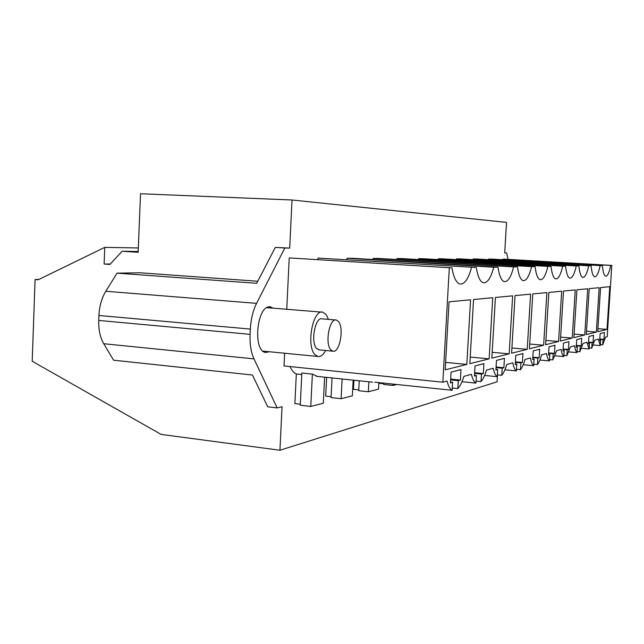 <?xml version="1.0" encoding="UTF-8"?>
<svg xmlns="http://www.w3.org/2000/svg" width="644" height="644" viewBox="0 0 644 644"><rect width="100%" height="100%" fill="white"/><g stroke="black" fill="none" stroke-linecap="round" stroke-linejoin="round"><path stroke-width="0.97" d="M289.228 257.922L451.975 267.88L289.228 257.922L286.749 309.281M317.605 259.492L318.096 258.083L476.302 267.51C477.719 276.501 480.03 281.581 483.225 282.724C487.307 283.328 490.8 278.168 493.723 267.236L498.005 267.171C499.253 275.737 501.314 280.551 504.188 281.605C507.834 282.136 510.982 277.242 513.638 266.93L517.494 266.874C518.589 275.044 520.441 279.617 523.049 280.599C526.317 281.066 529.175 276.421 531.598 266.656L535.084 266.6C536.049 274.408 537.724 278.772 540.099 279.689C543.053 280.1 545.645 275.672 547.875 266.407L551.047 266.358C551.9 273.837 553.413 277.999 555.587 278.86C558.276 279.222 560.642 274.996 562.703 266.181L565.593 266.133C566.358 273.306 567.734 277.298 569.723 278.095C572.17 278.425 574.351 274.384 576.259 265.972L578.908 265.924C579.584 272.823 580.84 276.646 582.675 277.403C584.921 277.693 586.926 273.821 588.697 265.779L591.136 265.739C591.739 272.38 592.891 276.051 594.589 276.759C596.65 277.025 598.501 273.298 600.16 265.602L602.414 265.57C602.953 271.969 604.008 275.503 605.577 276.171C607.477 276.405 609.2 272.823 610.754 265.441L611.8 265.425L607.179 336.699L605.529 337.158L602.712 344.838L603.05 339.63L603.951 339.372L599.797 339.026M451.975 267.88C453.609 277.363 456.21 282.724 459.776 283.98C464.372 284.664 468.285 279.198 471.513 267.582M508.108 259.371L506.659 252.947L504.711 252.907L506.522 222.381L292.022 199.994L289.703 248.093L284.825 247.98L256.57 303.348C252.955 310.625 250.878 319.207 250.331 329.084L250.081 334.341C249.711 344.194 251.015 352.373 253.978 358.869L277.145 407.91L282.04 406.718L279.939 450.253L497.071 381.82L497.482 374.889M273.467 308.194L269.482 306.794C256.626 306.407 252.762 351.197 265.553 352.461L269.458 351.745M358.764 389.902L353.459 389.33L353.926 380.234M331.097 396.688L325.711 396.084L326.653 377.376M300.321 404.223L294.872 403.595L296.321 373.963L301.778 374.534M290.017 366.573C291.732 370.461 293.833 372.924 296.321 373.963M284.624 353.226L284.012 365.953L442.839 382.206L447.025 381.047C448.288 386.03 450.003 389.113 452.16 390.288L452.611 382.254L450.446 382.874L451.058 372.143L460.983 369.576L460.38 380.057L450.663 379.075M318.096 258.083L476.302 267.51M346.714 259.5L347.132 258.252L352.751 258.284L498.005 267.171M372.948 259.516L373.311 258.397L378.39 258.429L517.494 266.874M396.72 259.54L397.034 258.534L401.655 258.566L535.084 266.6M418.367 259.572L418.632 258.663L422.85 258.687L551.047 266.358M438.145 259.596L438.387 258.775L442.251 258.791L565.593 266.133M456.298 259.629L456.507 258.88L460.066 258.896L578.908 265.924M473.018 259.661L473.203 258.969L476.488 258.993L591.136 265.739M488.466 259.693L488.627 259.057L491.67 259.081L602.414 265.57M502.779 259.725L502.932 259.146L504.341 259.154L611.8 265.425M449.303 267.92L442.839 382.206M452.289 387.994L457.836 388.574C460.138 386.062 462.159 381.997 463.905 376.37L471.416 374.293C472.519 379.018 474.032 381.956 475.948 383.108L476.383 375.524L474.451 376.072L475.039 365.937L483.902 363.651L483.322 373.552L474.644 372.707M476.061 381.079L481.012 381.578L481.454 374.084L483.322 373.552M481.012 381.578C483.072 379.236 484.9 375.42 486.478 370.123L493.199 368.255C494.173 372.755 495.51 375.565 497.224 376.684L497.651 369.495L495.912 369.986L496.484 360.39L504.437 358.338L503.874 367.732L496.089 366.991M497.329 374.872L501.773 375.307L502.199 368.207L503.874 367.732M501.773 375.307C503.632 373.118 505.282 369.519 506.731 364.512L512.777 362.838C513.638 367.128 514.83 369.817 516.367 370.904L516.778 364.077L515.216 364.52L515.764 355.399L522.944 353.548L522.405 362.483L515.377 361.831M516.464 369.278L520.481 369.664L520.891 362.91L522.405 362.483M520.481 369.664C522.163 367.611 523.669 364.206 524.989 359.457L530.471 357.935C531.228 362.033 532.298 364.617 533.691 365.679L534.085 359.167L532.669 359.569L533.2 350.891L539.712 349.209L539.189 357.726L532.821 357.146M533.779 364.214L537.418 364.552L537.812 358.112L539.189 357.726M537.418 364.552C538.956 362.612 540.332 359.384 541.548 354.868L546.531 353.492C547.207 357.412 548.173 359.891 549.437 360.922L549.815 354.715L548.527 355.077L549.042 346.794L554.975 345.256L554.468 353.395L548.664 352.88M549.517 359.594L552.834 359.899L553.212 353.749L554.468 353.395M552.834 359.899L556.633 350.698L561.182 349.434C561.785 353.194 562.655 355.577 563.806 356.583L564.176 350.642L562.993 350.98L563.492 343.051L568.926 341.65L568.435 349.434L563.122 348.976M563.878 355.375L566.913 355.649L567.284 349.764L568.435 349.434M566.913 355.649L570.423 346.875L574.593 345.723C575.132 349.338 575.929 351.632 576.976 352.606L577.338 346.915L576.251 347.221L576.734 339.63L581.725 338.333L581.25 345.804L576.372 345.385M577.048 351.503L579.833 351.745L580.196 346.102L581.25 345.804M579.833 351.745L583.086 343.373L586.926 342.31L589.099 348.951L589.445 343.485L588.447 343.767L588.914 336.474L593.51 335.291L593.052 342.463L588.552 342.085M589.163 347.937L591.731 348.154L592.077 342.737L593.052 342.463M591.731 348.154L594.75 340.137L598.292 339.155L600.28 345.578L600.619 340.314L599.693 340.579L600.144 333.568L604.402 332.473L603.951 339.372M457.836 388.574L458.295 380.644L460.38 380.057M607.002 329.39L597.737 331.708L600.578 287.562L609.771 286.693L607.002 329.39L597.938 328.673M572.218 338.084L575.245 289.945L563.5 291.048L560.377 341.046L572.218 338.084L560.626 337.126M558.557 341.497L561.689 291.217L548.849 292.432L545.621 344.733L558.557 341.497L545.887 340.426M509.171 353.846L491.839 358.177L495.421 297.464L512.64 295.838L509.171 353.846L492.185 352.308M584.76 334.952L587.698 288.77L576.911 289.784L573.885 337.665L584.76 334.952L574.11 334.083M543.625 345.232L546.861 292.618L532.773 293.946L529.432 348.782L543.625 345.232L529.722 344.033M489.142 358.845L469.846 363.675L473.557 299.516L492.741 297.713L489.142 358.845L470.225 357.09M466.836 364.423L470.563 299.798L449.053 301.827L445.205 369.833L466.836 364.423L445.624 362.403M527.235 349.33L511.594 353.234L515.047 295.612L530.592 294.147L527.235 349.33L511.908 347.977M596.32 332.062L599.17 287.691L589.228 288.625L586.298 334.566L596.32 332.062L586.507 331.274M292.022 199.994L140.521 193.747L138.146 252.287L122.127 251.257L109.907 264.442L104.111 264.04L104.763 247.36L38.221 279.762L35.09 279.52L32.2 361.252L161.097 434.394L279.939 450.253M289.703 248.093L275.286 247.417L256.714 283.304L117.039 273.153L105.793 291.265C101.68 298.083 99.393 306.15 98.935 315.479L98.741 320.446C98.484 329.752 100.15 337.512 103.748 343.727L113.594 360.189L252.432 375.025L267.703 406.791L277.145 407.91M284.825 247.98L275.286 247.417M506.659 252.947L504.719 252.842M581.588 348.299L589.099 348.951M568.861 351.898L576.976 352.606M555.007 355.794L563.806 356.583M539.865 360.044L549.437 360.922M523.242 364.697L533.691 365.679M504.92 369.809L516.367 370.904M383.808 383.124L383.735 384.484L392.993 385.458L396.801 384.492M378.825 383.252L383.776 383.768M484.61 375.444L497.224 376.684M359.239 380.789L358.724 390.699L368.36 391.745L378.511 389.153L378.857 382.608M461.981 381.691L475.948 383.108M332.046 377.939L331.048 397.573L341.103 398.7L352.349 395.835L353.162 380.153M452.16 390.288L374.752 382.182M324.624 377.159L323.304 403.249L310.77 406.445L300.273 405.229L301.859 373.013L312.38 374.108L317.267 376.386M347.132 258.252L493.723 267.236M373.311 258.397L513.638 266.93M397.034 258.534L531.598 266.656M418.632 258.663L547.875 266.407M438.387 258.775L562.703 266.181M456.507 258.88L576.259 265.972M473.203 258.969L588.697 265.779M488.627 259.057L600.16 265.602M502.932 259.146L610.754 265.441M600.337 344.637L602.712 344.838M593.309 344.983L600.28 345.578M476.383 375.524L474.499 375.331M481.454 374.084L474.604 373.415M497.651 369.495L495.952 369.334M502.199 368.207L496.057 367.619M516.778 364.077L515.256 363.932M520.891 362.91L515.345 362.395M534.085 359.167L532.701 359.046M537.812 358.112L532.789 357.653M549.815 354.715L548.559 354.603M553.212 353.749L548.632 353.339M564.176 350.642L563.025 350.545M567.284 349.764L563.098 349.394M577.338 346.915L576.275 346.826M580.196 346.102L576.348 345.772M589.445 343.485L588.471 343.397M592.077 342.737L588.527 342.439M600.619 340.314L599.717 340.241M603.05 339.63L599.773 339.356M452.611 382.254L450.494 382.037M458.295 380.644L450.615 379.871M122.127 251.257L138.178 251.474M104.111 264.04L110.301 264.016M104.763 247.36L138.323 247.964M35.09 279.52L38.882 279.44M117.039 273.153L140.134 272.79L257.777 281.251M392.993 385.458L393.065 384.098M368.36 391.745L368.883 381.803M341.103 398.7L342.117 378.994M310.77 406.445L312.38 374.108M325.655 350.497C323.248 354.933 320.64 356.921 317.83 356.47L314.892 354.554C305.924 345.587 313.024 308.581 322.894 312.219L326.025 314.417L328.472 319.384M335.572 319.979L322.201 318.861C315.294 316.357 310.344 342.133 316.582 348.46L319.335 349.893M330.783 349.805L332.811 351.173C339.597 353.395 344.355 328.174 338.47 321.557L336.345 320.044C329.583 317.548 324.689 343.461 330.783 349.805M105.793 291.265L256.57 303.348M98.935 315.479L250.331 329.084M98.741 320.446L250.081 334.341M103.748 343.727L253.978 358.869M269.594 306.786L270.923 306.898M316.124 376.265L372.626 382.19M317.83 356.47L262.897 351.109M322.894 312.219L266.858 307.655M318.659 349.829L332.811 351.173"/></g></svg>
